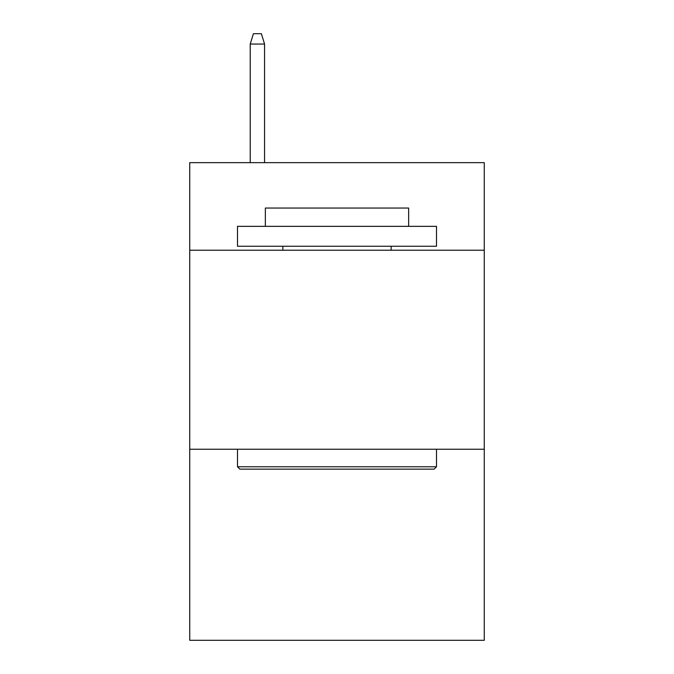 <?xml version="1.0" encoding="UTF-8"?>
<svg xmlns="http://www.w3.org/2000/svg" width="674" height="674" viewBox="0 0 674 674"><rect width="100%" height="100%" fill="white"/><g stroke="black" fill="none" stroke-linecap="round" stroke-linejoin="round"><path stroke-width="1.01" d="M484.269 250.231L484.269 162.661L189.731 162.661L189.731 250.231L484.269 250.231L484.269 640.3L189.731 640.3L189.731 250.231M484.269 449.246L189.731 449.246M239.877 469.146L237.492 466.762L436.508 466.762L434.123 469.146L239.877 469.146M436.508 226.346L436.508 246.246L237.492 246.246L237.492 226.346L436.508 226.346M265.354 226.346L265.354 208.039L408.646 208.039L408.646 226.346M436.508 449.246L436.508 466.762M237.492 449.246L237.492 466.762M391.131 246.246L391.131 250.231M282.869 246.246L282.869 250.231M264.562 162.661L264.562 44.046L250.231 44.046L250.231 162.661M250.231 44.046L253.416 33.7L261.377 33.7L264.562 44.046"/></g></svg>
